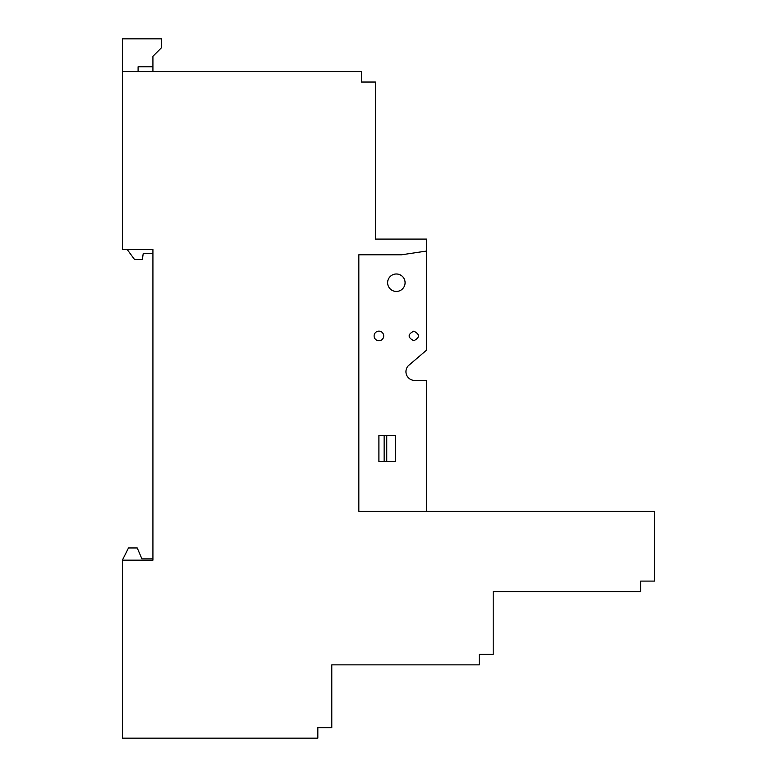 <?xml version="1.0" encoding="UTF-8"?>
<svg xmlns="http://www.w3.org/2000/svg" width="777" height="777" viewBox="0 0 777 777"><rect width="100%" height="100%" fill="white"/><g stroke="black" fill="none" stroke-linecap="round" stroke-linejoin="round"><path stroke-width="1.17" d="M426.456 251.058L401.583 254.788L358.838 254.788L358.838 511.305L654.613 511.305L654.613 581.099L640.646 581.099L640.646 591.569L493.201 591.569L493.201 654.389L479.234 654.389L479.234 664.859L331.789 664.859L331.789 727.68L317.832 727.68L317.832 738.15L122.387 738.15L122.387 560.159L152.923 560.159L152.923 249.553L122.387 249.553L122.387 71.571L361.451 71.571L361.451 82.041L375.417 82.041L375.417 239.083L426.456 239.083L426.456 350.223L408.313 365.734A8.722 8.722 0 0 0 414.675 380.429L426.456 380.429L426.456 511.305M375.417 226.865L375.417 239.083M378.904 340.734A4.798 4.798 0 0 1 374.106 335.936A4.798 4.798 0 0 1 378.904 331.138A4.798 4.798 0 0 1 383.702 335.936A4.798 4.798 0 0 1 378.904 340.734M413.801 331.138C407.614 334.333 407.614 337.529 413.801 340.734C419.988 337.529 419.988 334.333 413.801 331.138M386.752 461.567L395.483 461.567L395.483 435.392L384.139 435.392L384.139 461.567L386.752 461.567L386.752 435.392M152.923 558.857L141.9 558.857L137.228 547.95L128.496 547.95L122.387 560.159M396.348 273.99A8.722 8.722 0 0 0 387.626 282.711A8.722 8.722 0 0 0 396.348 291.433A8.722 8.722 0 0 0 405.079 282.711A8.722 8.722 0 0 0 396.348 273.99M384.139 461.567L378.904 461.567L378.904 435.392L384.139 435.392M127.243 249.553L134.081 258.877A1.748 1.748 0 0 0 135.489 259.586L142.366 259.586L143.221 253.487L152.923 253.487L152.923 249.553M138.092 71.571L138.092 66.773L152.923 66.773L152.923 56.303L161.655 47.572L161.655 38.85L122.387 38.85L122.387 71.571M152.923 66.773L152.923 71.571"/></g></svg>
